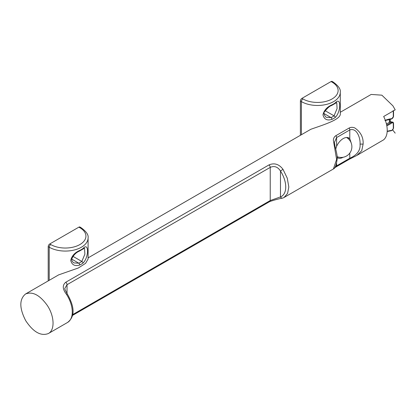 <?xml version="1.0" encoding="UTF-8"?>
<svg xmlns="http://www.w3.org/2000/svg" width="416" height="416" viewBox="0 0 416 416"><rect width="100%" height="100%" fill="white"/><g stroke="black" fill="none" stroke-linecap="round" stroke-linejoin="round"><path stroke-width="0.62" d="M325.203 110.734L334.053 115.84A1.425 0.905 -125.3 0 1 335.161 117.525C341.245 111.758 341.25 95.857 335.161 102.965A1.425 0.905 54.7 0 1 334.88 103.61L336.643 102.57M335.161 102.965A22.776 13.151 180 0 1 331.932 104.832C326.976 107.021 323.986 110.349 322.967 114.811C324.116 119.345 327.106 120.869 331.932 119.392A1.425 0.738 -115.3 0 0 331.032 117.593L326.134 117.296C323.778 114.67 323.279 112.809 324.626 111.706C327.418 108.051 329.758 105.976 331.64 105.482L334.88 103.61M301.402 134.727L301.402 101.613A22.776 13.151 180 0 0 326.222 104.463A22.776 13.151 180 0 0 340.283 92.316L340.283 113.433C341.52 119.553 322.587 125.07 310.83 129.282L88.093 257.878M300.394 135.309L300.394 101.031A2.174 1.253 -60 0 1 301.933 98.368L331.068 81.546A2.174 1.253 -60 0 1 332.155 81.437L333.164 82.02A2.174 1.253 -60 0 0 332.077 82.129L331.068 81.546M25.527 294.003C19.204 299.286 19.276 308.199 25.745 320.731C33.342 332.098 40.877 336.367 48.36 333.544C55.032 330.132 54.496 316.124 47.284 305.422C39.78 295.017 32.526 291.205 25.527 294.003L58.635 274.882L78.411 267.961L85.587 263.333L88.093 259.033L88.093 237.916A22.776 13.151 180 0 1 74.032 250.063A22.776 13.151 180 0 1 49.213 247.213L49.213 280.327M72.966 256.339L81.838 261.461A1.425 0.9 -125.2 0 1 82.945 263.146C89.05 257.39 89.05 241.483 82.945 248.586A1.425 0.9 54.8 0 1 82.664 249.226A1.425 0.9 54.8 0 1 82.659 249.226L84.432 248.191M82.945 248.586A22.776 13.151 180 0 1 79.711 250.448C74.75 252.632 71.755 255.954 70.736 260.411C71.885 264.95 74.875 266.484 79.711 265.008A1.425 0.738 -115.2 0 0 78.811 263.203L73.954 262.933C72.062 261.654 71.396 260.172 71.958 258.492C73.694 254.904 76.18 252.439 79.414 251.103A1.425 0.738 64.8 0 0 79.42 251.098L82.664 249.226M88.093 237.916C88.655 234.868 86.284 231.436 80.974 227.625L79.966 227.042A2.174 1.253 120 0 0 78.879 227.146L49.743 243.968A2.174 1.253 120 0 0 48.204 246.631L48.204 280.909M48.36 333.544L67.548 322.468A22.833 13.182 -120 0 0 66.472 294.341C62.494 289.167 62.26 285.132 65.77 282.24L268.975 164.923C274.373 162.656 279.048 164.128 283 169.333L287.284 178.214L288.808 187.002L287.581 193.424L284.081 197.454L333.424 168.964L336.601 159.411L333.356 140.26C333.471 138.195 334.318 136.666 335.899 135.668L349.097 128.05C350.792 127.15 352.68 127.104 354.749 127.91C360.708 132.018 363.501 137.41 363.121 144.097L361.754 150.66L356.834 155.449L349.346 159.245L336.149 166.863A2.174 1.253 -120 0 0 336.601 165.87L349.794 158.252C357.162 155.007 360.578 150.29 360.048 144.097C360.532 138.85 357.193 127.374 349.794 129.943A2.174 1.253 -120 0 0 349.097 128.05M356.84 155.444L383.677 139.792A22.833 13.182 -120 0 0 383.677 116.49L395.2 109.84L392.933 105.862L381.867 95.17L371.181 94.437L340.283 112.278M324.064 113.568L331.032 117.593A21.351 12.324 180 0 0 334.053 115.84L337.08 108.55L336.726 102.632M331.932 104.832A1.425 0.738 64.7 0 1 331.64 105.482M71.838 259.178L78.811 263.203A21.351 12.324 180 0 0 81.838 261.461L84.874 254.171L84.521 248.253M73.57 262.699L73.954 262.933M79.711 250.448A1.425 0.738 64.8 0 1 79.42 251.098M335.348 166.629L336.601 165.87L336.601 163.472M335.899 135.668A2.174 1.253 60 0 1 336.601 137.561L334.474 142.267L334.87 145.522C336.944 154.055 337.194 155.298 337.236 158.522L337.236 158.522C336.398 164.97 335.13 168.449 333.424 168.964M282.797 198.063C279.188 198.687 274.846 199.846 269.781 201.542L269.781 201.542A2.174 1.253 -120 0 0 270.228 200.543L280.478 196.924A2.174 1.768 68.9 0 0 282.797 198.063L284.081 197.454M72.597 314.647L270.228 200.543L270.228 167.388C274.321 165.599 277.737 166.806 280.478 171.012L280.478 196.924A20.654 11.924 -120 0 0 280.478 171.012L283 169.333M66.472 294.341L67.309 293.956C65.276 290.326 64.475 288.428 64.901 288.252L64.901 288.283M268.975 164.923A2.174 1.253 -120 0 1 270.228 167.388L67.023 284.71L64.901 288.272M395.2 133.136L392.694 129.979M337.215 157.617A11.414 6.588 120 0 0 337.49 157.789A11.414 6.588 120 0 0 343.132 157.264M349.794 138.731A11.414 6.588 120 0 0 348.904 138.024A11.414 6.588 120 0 0 336.601 146.349L336.601 137.561L349.794 129.943L349.794 138.731L351.473 143.816M386.422 123.937A26.754 18.075 130.4 0 0 387.842 123.183L390.744 121.784L391.342 122.294A26.754 18.075 -49.6 0 1 386.656 124.992M386.812 125.809A27.321 18.46 130.4 0 0 391.732 123.006L391.997 122.902A1.57 1.061 -49.6 0 1 393.292 123.672L393.292 128.45A1.57 1.061 -49.6 0 1 391.997 130.239L391.498 130.437A27.321 18.46 130.4 0 0 387.187 131.295M348.774 139.204A11.414 6.588 120 0 0 347.807 137.597M337.194 157.144A11.414 6.588 120 0 0 338.447 157.087M335.722 149.1L336.601 146.349M389.35 119.309L389.35 122.496M391.342 118.914L391.732 118.695A27.321 18.46 130.4 0 0 385.304 120.281M393.448 127.993A0.572 0.328 180 0 1 393.546 128.175L393.546 123.401A0.572 0.328 180 0 0 393.448 123.214A2.142 1.446 130.4 0 0 393.063 122.278L390.744 121.784M391.732 123.006L391.342 122.294L391.674 122.164A0.572 0.26 68.6 0 1 391.997 122.902M335.161 117.525A22.776 13.151 180 0 1 331.932 119.392M332.077 82.129A20.602 11.892 0 0 1 332.077 98.951A20.602 11.892 0 0 1 302.942 98.951A2.174 1.253 -60 0 0 301.402 101.613L300.394 101.031M82.945 263.146A22.776 13.151 180 0 1 79.711 265.008M48.204 246.631L49.213 247.213A2.174 1.253 120 0 1 50.752 244.551A20.602 11.892 0 0 0 79.888 244.551A20.602 11.892 0 0 0 79.888 227.729A2.174 1.253 120 0 1 80.974 227.625M302.942 98.951L301.933 98.368M49.743 243.968L50.752 244.551M78.879 227.146L79.888 227.729M360.048 144.097L363.121 144.097M349.794 153.088L349.794 158.252A2.174 1.253 60 0 1 349.346 159.245M336.601 159.411L337.236 158.522M67.023 293.509L67.023 284.71A2.174 1.253 -120 0 0 65.77 282.24M392.813 111.218A1.57 1.061 -49.6 0 1 393.292 112.024L393.292 116.802A1.57 1.061 -49.6 0 1 391.997 118.591L391.732 118.695M391.706 118.81A0.572 0.26 -111.4 0 0 391.882 118.851A0.572 0.26 -111.4 0 0 391.997 118.591M393.448 116.345A0.572 0.328 180 0 1 393.292 116.802M393.302 110.932A2.142 1.446 130.4 0 1 393.448 111.566A0.572 0.328 180 0 1 393.292 112.024M391.674 130.432A0.572 0.26 -111.4 0 0 391.882 130.499A0.572 0.26 -111.4 0 0 391.997 130.239M391.331 130.712L391.882 130.499L393.546 128.175A0.572 0.328 180 0 1 393.292 128.45M391.113 121.68L391.674 122.164A2.142 1.446 130.4 0 1 393.063 122.278L393.546 123.401A0.572 0.328 180 0 1 393.292 123.672M390.125 119.163L390.125 122.106M340.283 92.316C340.844 89.268 338.473 85.836 333.164 82.02M336.149 166.863L334.485 167.96M269.781 201.542L72.415 315.489M67.548 322.468C76.612 315.453 73.05 304.164 67.309 293.956M387.176 131.524L391.29 130.723M384.909 120.65L391.524 118.986M393.063 110.63L393.546 111.753L393.546 116.527L391.565 118.971M390.25 119.142L390.25 122.044M337.158 156.66A10.702 10.702 0 0 0 350.787 151.455A10.702 10.702 0 0 0 346.559 137.493"/></g></svg>
